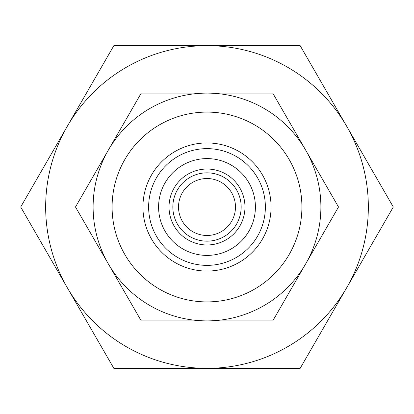 <?xml version="1.0" encoding="UTF-8"?>
<svg xmlns="http://www.w3.org/2000/svg" width="414" height="414" viewBox="0 0 414 414"><rect width="100%" height="100%" fill="white"/><g stroke="black" fill="none" stroke-linecap="round" stroke-linejoin="round"><path stroke-width="0.62" d="M207 271.061A64.061 64.061 0 0 1 142.939 207A64.061 64.061 0 0 1 207 142.939A64.061 64.061 0 0 1 271.061 207A64.061 64.061 0 0 1 207 271.061M207 265.369A58.369 58.369 0 0 1 148.631 207A58.369 58.369 0 0 1 207 148.631A58.369 58.369 0 0 1 265.369 207A58.369 58.369 0 0 1 207 265.369M207 112.096A94.904 94.904 0 0 1 301.904 207A94.904 94.904 0 0 1 207 301.904A94.904 94.904 0 0 1 112.096 207A94.904 94.904 0 0 1 207 112.096M207 93.114A113.886 113.886 0 0 1 320.886 207A113.886 113.886 0 0 1 207 320.886L141.246 320.886L75.493 207L141.246 93.114L272.754 93.114L338.507 207L272.754 320.886L207 320.886A113.886 113.886 0 0 1 93.114 207A113.886 113.886 0 0 1 207 93.114M207 235.473A28.473 28.473 0 0 1 178.527 207A28.473 28.473 0 0 1 207 178.527A28.473 28.473 0 0 1 235.473 207A28.473 28.473 0 0 1 207 235.473M207 169.036A37.964 37.964 0 0 1 244.964 207A37.964 37.964 0 0 1 207 244.964A37.964 37.964 0 0 1 169.036 207A37.964 37.964 0 0 1 207 169.036A37.964 37.964 0 0 0 169.036 207A37.964 37.964 0 0 0 207 244.964M207 158.598A48.402 48.402 0 0 1 255.402 207A48.402 48.402 0 0 1 207 255.402A48.402 48.402 0 0 1 158.598 207A48.402 48.402 0 0 1 207 158.598M346.725 126.332L300.15 45.659L207 45.659A161.341 161.341 0 0 1 346.725 287.668A161.341 161.341 0 0 1 67.275 287.668A161.341 161.341 0 0 1 207 45.659L113.85 45.659L20.7 207L113.85 368.341L300.15 368.341L393.3 207L346.725 126.332M207 172.835A34.165 34.165 0 0 1 241.165 207A34.165 34.165 0 0 1 207 241.165A34.165 34.165 0 0 1 172.835 207A34.165 34.165 0 0 1 207 172.835"/></g></svg>

